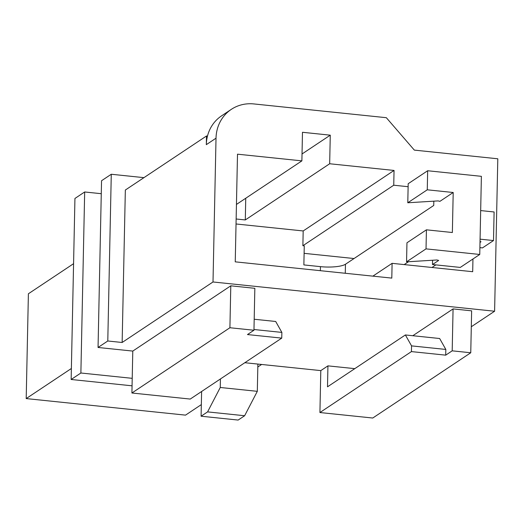 <?xml version="1.0" encoding="UTF-8"?>
<svg xmlns="http://www.w3.org/2000/svg" width="524" height="524" viewBox="0 0 524 524"><rect width="100%" height="100%" fill="white"/><g stroke="black" fill="none" stroke-linecap="round" stroke-linejoin="round"><path stroke-width="0.79" d="M101.276 193.697L84.672 191.974L74.939 198.458L71.146 379.487L132.061 385.815M207.471 136.089A39.267 36.038 56.3 0 0 206.318 144.657L206.502 135.991L207.471 136.089A39.267 36.038 56.3 0 1 221.606 115.824L231.307 109.365A39.267 36.038 56.3 0 0 216.019 138.198L213.006 281.971L494.604 311.23L497.8 158.785L414.34 150.113L386.332 117.697L253.871 103.935A39.267 36.038 56.3 0 0 231.307 109.365M71.375 368.496L26.2 398.581L28.394 293.774L73.57 263.69M201.34 404.6L185.522 415.132L26.2 398.581M261.607 364.468L257.815 366.99M320.361 270.685L320.446 266.644L303.868 264.921L304.267 245.867L302.879 245.723L393.74 185.214L408.131 186.708M472.956 258.98L472.687 271.714L392.103 263.336L372.878 276.141M220.434 378.957L220.257 387.485L207.583 411.89L201.092 416.213L201.609 391.487M220.257 387.485L257.31 391.33L244.636 415.742L238.145 420.065L201.092 416.213M257.31 391.33L257.88 364.075M244.636 415.742L207.583 411.89M304.11 253.341L354.047 258.535M393.74 185.214L394.048 170.444L329.668 163.757L330.271 135.172L302.479 132.284L301.883 160.868L237.503 154.18L235.243 261.843L391.795 278.106L392.103 263.336M480.076 239.16L493.503 240.555L482.473 247.904L479.892 247.636M143.943 177.649L111.278 174.256L101.545 180.734L98.053 347.471L107.787 340.993L111.278 174.256M107.787 340.993L122.144 342.48L213.006 281.971M206.502 135.991L125.341 190.035L122.144 342.48M301.883 160.868L236.448 204.439M330.271 135.172L302.027 153.977M329.668 163.757L245.298 219.942L245.749 198.249M245.298 219.942L236.141 218.993M471.299 326.747L494.604 311.23M236.042 223.977L303.186 230.953L302.879 245.723M98.053 347.471L132.788 351.08L230.789 285.816L254.841 288.318L253.963 330.238L247.472 334.561L281.748 338.124L190.238 399.065L131.91 393.007L132.788 351.08M244.813 362.719L320.799 370.612L319.922 412.539L372.754 418.028L470.755 352.763L471.633 310.837L453.07 308.911L412.807 335.727M354.787 368.647L327.939 365.863L320.799 370.612M84.672 191.974L80.879 373.003L132.218 378.335M80.879 373.003L71.146 379.487M480.004 242.416L480.999 241.754L480.023 241.649M480.672 210.576L494.106 211.971L493.503 240.555M432.582 260.245L432.49 264.535L460.282 267.423L479.755 254.461L481.386 176.333L427.663 170.745L427.263 189.806L453.201 192.498L439.905 201.354L438.175 200.902L407.79 202.768L408.189 183.714L427.663 170.745M435.876 264.889L431.979 267.482M320.446 266.644A19.637 4.716 -178.8 0 0 345.46 264.247L433.728 205.467L433.82 201.17M432.49 264.535L438.667 260.428L436.944 259.976L406.559 261.843L406.958 242.789L426.425 229.82L452.363 232.518L453.201 192.498M479.755 254.461L426.025 248.874L406.559 261.843M426.425 229.82L426.025 248.874M407.79 202.768L427.263 189.806M404.194 264.594L408.504 261.725M394.048 170.444L303.186 230.953M411.55 345.879L405.38 334.954L439.656 338.517L445.826 349.442L411.55 345.879L411.432 351.597L319.922 412.539M405.38 334.954L327.5 386.823L327.939 365.863M470.755 352.763L452.192 350.831L453.07 308.911M411.432 351.597L445.701 355.154L452.192 350.831M445.826 349.442L445.701 355.154M253.963 330.238L229.912 327.742L131.91 393.007M254.192 319.247L275.696 321.481L281.866 332.406L281.748 338.124M281.866 332.406L253.983 329.511M229.912 327.742L230.789 285.816M216.019 138.198L206.318 144.657M345.277 273.273L345.46 264.247"/></g></svg>
